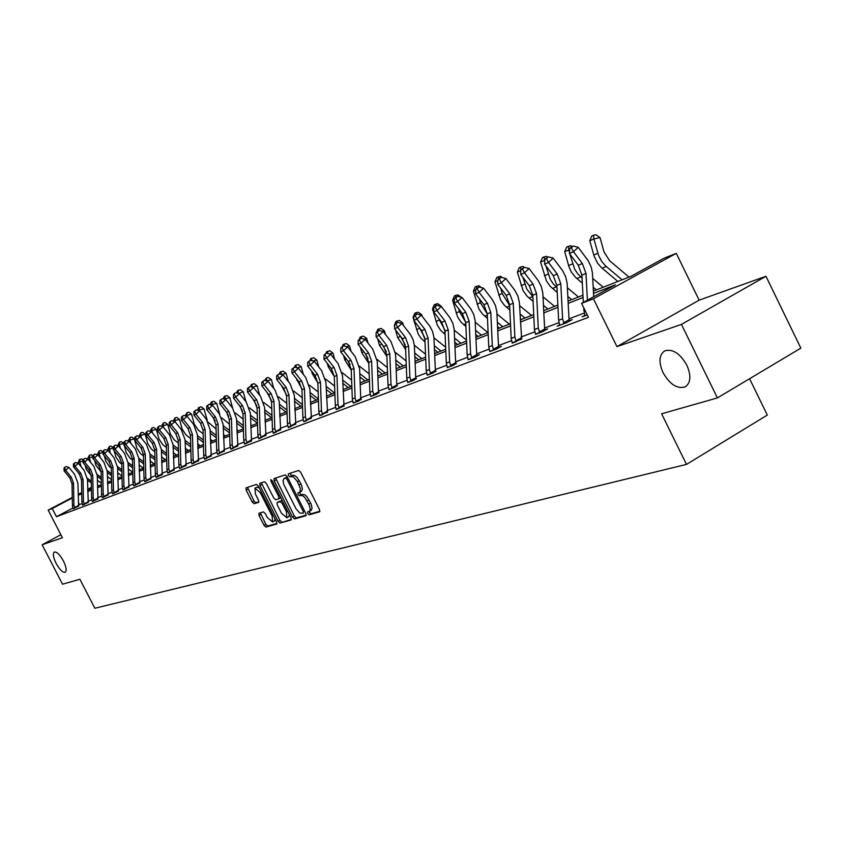 <?xml version="1.0" encoding="UTF-8"?>
<svg xmlns="http://www.w3.org/2000/svg" width="843" height="843" viewBox="0 0 843 843"><rect width="100%" height="100%" fill="white"/><g stroke="black" fill="none" stroke-linecap="round" stroke-linejoin="round"><path stroke-width="1.26" d="M310.814 510.542L307.569 511.986L307.674 513.587L309.086 514.831L319.634 511.817L319.497 509.509L300.635 472.206L298.612 470.457L288.295 473.871L288.401 475.505L289.802 476.716L293.269 476.759L297.136 481.142L300.35 488.424L299.897 493.524L301.299 494.757L302.626 494.346L300.782 495.378L302.943 495.884L304.966 497.655L309.402 505.494L310.213 509.32L309.518 512.555L310.93 513.787L319.94 511.227M289.939 473.323L291.657 475.694L292.974 475.262L291.12 476.284M301.172 491.48L297.937 492.944L298.043 494.556L299.444 495.789L300.782 495.378M63.436 561.006C59.811 554.578 56.755 551.596 54.268 552.049C52.635 553.63 53.235 557.392 56.081 563.314C59.674 569.72 62.73 572.703 65.248 572.26C66.882 570.711 66.281 566.96 63.436 561.006M686.845 365.167C679.911 353.259 672.493 348.517 664.6 350.93C659.057 354.998 658.531 362.237 663.03 372.648C669.869 384.471 677.266 389.213 685.233 386.863C690.786 382.891 691.323 375.651 686.845 365.167M258.927 513.25L259.033 515.473L264.059 525.358L265.945 527.065L276.683 524.009L276.515 521.796L258.39 486.074L256.483 484.388L245.966 487.865L246.145 490.089L252.215 502.059L254.101 503.745L258.653 502.312L258.474 500.089L255.44 494.124L254.965 488.139L260.224 492.586L272.141 516.074L272.605 521.986L267.305 517.497L265.324 513.598L263.427 511.901L258.927 513.25M72.877 508.023L56.46 516.717L52.245 508.54L48.188 510.12L72.277 497.433M717.404 397.917L681.439 324.397L765.971 276.272L800.85 348.138L717.404 397.917L661.597 413.797L686.476 464.409L94.848 608.256L79.906 579.267L62.519 584.21L42.15 544.747L62.435 537.75L48.188 510.12M765.971 276.272L699.142 300.161L616.95 346.621L681.439 324.397M616.95 346.621L593.409 298.78L581.586 303.364L615.464 284.808L593.525 293.406M56.46 516.717L588.456 317.316L581.586 303.364M292.584 517.202L294.555 518.951L305.851 515.747L305.788 513.429L287.168 476.622L285.176 474.894L274.028 478.592L274.186 480.889L292.584 517.202L294.407 516.179L296.378 517.918L306.23 515.126M291.014 519.952L280.045 523.071L278.116 521.343L259.96 485.557L259.792 483.292L264.428 481.753L266.356 483.46L273.775 498.076L275.714 499.794L278.885 498.803L278.717 496.538L270.961 481.237L270.845 479.635L272.257 480.816L290.94 517.676L291.183 519.857M60.875 534.736L42.15 544.747M686.476 464.409L767.309 415.072L749.585 378.728M584.125 313.111L568.993 318.844M558.983 322.648L544.589 328.106M534.799 331.815L521.1 337.021M511.532 340.646L498.466 345.598M489.109 349.15L476.653 353.881M467.496 357.348L455.61 361.858M446.642 365.261L435.315 369.561M426.526 372.891L415.704 377M407.095 380.267L396.747 384.187M388.307 387.39L378.433 391.141M370.151 394.271L360.709 397.864M352.585 400.941L343.544 404.366M335.577 407.39L326.936 410.667M319.107 413.639L310.835 416.779M303.153 419.688L295.229 422.701M287.684 425.557L280.087 428.434M272.679 431.247L265.408 434.008M258.116 436.769L251.151 439.414M243.985 442.132L237.304 444.672M230.255 447.338L223.848 449.772M216.914 452.406L210.771 454.735M203.953 457.317L198.052 459.561M191.34 462.101L185.692 464.251M179.085 466.759L173.647 468.813M167.146 471.279L161.93 473.26M155.523 475.684L150.528 477.591M144.216 479.983L139.411 481.806M133.194 484.167L128.579 485.916M122.446 488.234L118.02 489.92M111.982 492.207L107.725 493.819M101.771 496.084L97.683 497.633M91.813 499.857L87.883 501.343M82.087 503.545L78.325 505.147M584.789 315.377L582.218 316.789L587.265 314.892M559.636 324.871L557.17 326.241L566.686 322.648L572.207 319.613L569.605 320.593M535.453 334.018L542.228 331.868L547.687 328.875L545.189 329.813M512.165 342.816L521.901 338.981M489.741 351.289L496.032 349.287L501.343 346.378L499.035 347.253M468.118 359.455L474.188 357.527L479.435 354.65L477.201 355.504M447.264 367.327L453.113 365.472L456.147 363.449M427.138 374.935L432.786 373.133L435.831 371.131M407.696 382.279L413.154 380.53L416.21 378.539M388.908 389.371L394.187 387.685L397.253 385.704M370.741 396.231L375.852 394.598L378.918 392.627M353.164 402.87L358.106 401.289L361.183 399.329M336.157 409.298L344.165 406.02M319.676 415.515L327.39 412.101M303.712 421.542L311.278 418.181M288.243 427.39L295.661 424.082M273.227 433.06L280.519 429.804M258.664 438.55L265.819 435.357M244.523 443.892L251.678 440.91M230.792 449.077L237.705 445.979M217.441 454.114L224.238 451.068M204.48 459.014L211.161 456.01M191.867 463.776L198.432 460.815M179.591 468.402L186.061 465.484M167.652 472.912L174.016 470.036M156.029 477.307L162.393 474.598M144.711 481.574L150.876 478.782M133.689 485.737L139.759 482.976M122.941 489.794L128.916 487.075M112.467 493.745L118.442 491.184M102.245 497.602L108.052 494.957M92.287 501.364L98.094 498.866M82.561 505.031L88.199 502.46M73.078 508.614L78.715 506.179M593.409 291.088L631.049 276.272L663.999 258.232L676.286 253.353L593.409 298.78M699.142 300.161L676.286 253.353M78.125 494.346L81.729 492.449M87.661 489.33L91.413 487.349M100.507 482.554L101.329 482.122M72.287 497.981L52.245 508.54M583.061 297.505L568.193 303.322M557.971 307.326L543.83 312.869M533.83 316.789L520.373 322.058M510.595 325.883L497.781 330.909M488.213 334.65L476 339.434M466.632 343.112L454.988 347.664M445.821 351.257L434.714 355.609M425.736 359.129L415.135 363.28M406.326 366.726L396.21 370.688M387.58 374.071L377.917 377.864M369.445 381.173L360.214 384.798M351.91 388.043L343.08 391.5M334.924 394.703L326.494 398.001M318.485 401.142L310.414 404.303M302.542 407.38L294.818 410.404M287.094 413.439L279.707 416.326M272.11 419.308L265.039 422.08M257.568 424.998L250.792 427.654M243.458 430.531L236.967 433.07M229.739 435.905L223.521 438.339M216.419 441.121L210.465 443.45M203.469 446.189L197.768 448.423M190.876 451.121L185.407 453.271M178.632 455.926L173.384 457.981M166.714 460.594L161.677 462.565M155.112 465.136L150.286 467.033M143.805 469.562L139.179 471.374M132.794 473.871L128.357 475.621M122.066 478.076L117.809 479.751M111.613 482.175L107.525 483.777M101.413 486.169L97.493 487.707M91.455 490.068L87.704 491.543M81.75 493.872L78.146 495.284M87.672 490.11L91.434 488.624M97.461 486.253L101.381 484.714M107.493 482.312L111.582 480.7M117.778 478.266L122.035 476.59M128.326 474.114L132.762 472.365M139.148 469.857L143.774 468.034M150.244 465.484L155.07 463.587M161.645 460.995L166.672 459.014M173.342 456.39L178.59 454.324M185.365 451.658L190.845 449.509M197.726 446.801L203.426 444.556M210.423 441.806L216.377 439.456M223.479 436.663L229.696 434.219M236.915 431.374L243.406 428.824M250.74 425.936L257.515 423.27M264.987 420.33L272.057 417.548M279.644 414.556L287.041 411.647M294.765 408.613L302.489 405.578M310.35 402.48L318.422 399.308M326.42 396.157L334.861 392.838M343.017 389.624L351.837 386.157M360.14 382.88L369.371 379.255M377.843 375.915L387.506 372.121M396.136 368.718L406.252 364.734M415.051 361.278L425.652 357.105M434.63 353.575L445.736 349.202M454.904 345.598L466.548 341.015M475.905 337.326L488.118 332.521M497.676 328.759L510.489 323.712M520.268 319.866L533.724 314.576M543.714 310.646L557.855 305.082M568.077 301.056L582.945 295.208M91.423 487.907L87.672 489.878M79.463 504.546L78.273 502.217M311.099 510.426L312.058 508.276L311.257 504.462L310.624 503.06L308.78 504.103M302.626 494.346L304.797 494.852L306.82 496.622L310.624 503.06M301.425 491.374L302.395 489.203L301.583 485.336L300.951 483.935L299.096 484.957M292.974 475.262L294.639 475.473L297.147 477.486L300.951 483.935M275.587 478.065L294.407 516.179M303.343 513.187L303.301 511.575L286.968 479.309L285.577 478.097L283.986 478.645L283.027 480.805L283.849 484.641L295.977 508.698L299.802 513.06L303.343 513.187M285.608 477.781L287.4 477.096L285.577 478.097M291.383 519.341L280.045 523.071M261.341 482.776L279.918 520.331L281.847 522.049M278.959 498.75L280.814 497.707M281.457 513.229L286.873 517.781L286.441 511.775L282.184 503.376L280.234 501.648L277.052 502.628L277.221 504.883L281.457 513.229M286.873 517.781L288.696 516.759L289.444 514.736M282.3 500.626L280.234 501.648M278.801 501.669L282.057 500.637M272.605 521.986L274.407 520.985L275.134 519.088M259.381 488.023L256.778 487.149L254.965 488.139M247.505 487.349L254.006 501.069L255.893 502.755L258.917 501.806M260.382 512.818L265.84 524.367L267.726 526.064L276.957 523.44M629.004 277.084L609.594 260.708L604.02 251.888L600.047 237.6L593.904 238.948L598.593 255.45L601.776 261.551L605.443 265.787L622.06 279.813M593.451 235.281L593.904 238.948L589.794 240.729L591.807 235.998L593.451 235.281L595.906 234.744L600.047 237.6M589.794 240.729L594.094 256.093L597.634 263.258L601.301 267.484L617.877 281.457M583.588 307.432L584.873 315.788M583.324 302.405L581.891 275.134L578.266 265.218L569.425 253.469L573.493 251.72L571.322 247.789L573.208 246.019L571.586 246.725L569.699 248.495L571.322 247.789M587.402 300.171L585.99 273.448L582.355 263.511L573.493 251.72L578.203 247.294L588.351 260.951L591.249 267.22L592.408 272.837L593.704 296.725M578.203 247.294L573.208 246.019M569.699 248.495L569.425 253.469M569.636 249.676L564.715 251.604L566.686 246.967L570.69 245.734L571.912 246.577M568.266 246.272L569.468 252.731M569.815 253.996L574.652 269.17L577.74 273.817L582.039 277.927M564.715 251.604L568.93 266.662L571.217 271.804L575.232 277.073L582.313 283.122M593.198 287.273L596.37 289.918M603.23 287.221L592.734 278.422M544.799 260.318L540.595 262.057L542.513 257.505L546.433 256.314L547.623 257.147M544.041 256.841L544.736 261.604M545.927 265.914L550.258 279.318L553.303 283.88L556.96 287.431M540.595 262.057L546.433 280.909L550.184 286.272L557.212 292.395M567.845 296.483L571.649 299.644M578.424 296.989L567.392 287.79M564.093 323.628L562.597 318.791L560.795 283.764L557.234 274.017L548.519 262.468L544.599 264.154L553.303 275.661L557.234 274.017M553.303 275.661L556.854 285.387L558.635 320.298L559.731 325.272M546.412 258.601L548.277 256.862L544.852 259.275L546.412 258.601L548.519 262.468L553.166 258.116L562.534 270.55L565.632 276.567L567.128 283.143L569.014 319.223L569.857 320.898M563.503 322.837L569.088 319.771M553.166 258.116L548.277 256.862M544.852 259.275L544.599 264.154M539.741 332.806L538.277 328.064L536.569 293.691L533.071 284.123L524.494 272.805L520.721 274.428L529.288 285.703L533.071 284.123M529.288 285.703L532.776 295.24L534.462 329.518L535.537 334.397M522.46 269.001L524.293 267.284L520.953 269.655L522.46 269.001L524.494 272.805L529.088 268.517L538.298 280.708L541.354 286.609L542.818 293.058L544.61 328.475L545.421 330.119M539.162 332.037L544.673 329.012M529.088 268.517L524.293 267.284M520.911 270.582L517.37 272.12L519.246 267.663L520.711 267.02L520.721 274.428M520.711 267.02L523.071 266.493L524.241 267.315M522.913 277.305L526.78 289.096L532.839 296.599M517.37 272.12L523.092 290.624L526.78 295.882L533.071 301.362M543.45 305.377L547.855 309.012M554.546 306.378L543.029 296.841M497.907 280.55L494.989 281.815L496.822 277.452L500.563 276.304L502.47 277.653M500.721 288.222L502.196 293.554L509.625 305.451M494.989 281.815L500.605 299.992L504.24 305.145L509.836 310.024M520.205 318.528L521.322 319.455M519.983 313.975L524.926 318.043M531.533 315.44L519.573 305.598M498.234 276.831L498.434 279.191M475.747 290.161L473.408 291.172L475.199 286.883L476.569 286.283L478.866 285.766L481.532 287.653M479.309 298.685L480.426 302.721L487.265 313.986M473.408 291.172L478.929 309.012L482.502 314.07L487.465 318.401M497.581 326.662L499.341 328.106M497.381 322.289L502.807 326.736M509.341 324.176L496.991 314.06M476.569 286.283L476.716 288.401M516.295 341.647L514.862 336.989L513.25 303.238L509.815 293.849L501.364 282.763L497.739 284.323L506.169 295.377L509.815 293.849M506.169 295.377L509.594 304.734L511.195 338.391L512.249 343.175M499.762 277.958L497.95 279.644L501.216 277.326L499.762 277.958M499.393 279.012L501.364 282.763L505.916 278.538L514.978 290.487L517.971 296.272L519.404 302.605L521.638 338.654M515.737 340.888L521.185 337.906M505.916 278.538L501.216 277.326M497.95 279.644L497.739 284.323M493.724 350.161L492.312 345.588L490.784 312.437L487.412 303.217L479.098 292.342L475.6 293.849L483.893 304.692L487.412 303.217M483.893 304.692L487.254 313.87L488.782 346.937L489.815 351.626M477.18 288.654L478.982 286.989L475.789 289.265L477.18 288.654L479.098 292.342L483.587 288.19L492.512 299.908L495.463 305.577L496.864 311.805L498.487 345.957L499.246 347.527M493.166 349.413L498.55 346.473M483.587 288.19L478.982 286.989M475.789 289.265L475.6 293.849M471.954 358.359L470.584 353.87L469.119 321.299L465.81 312.247L457.623 301.583L454.261 303.027L462.428 313.67L465.81 312.247M462.428 313.67L465.726 322.69L467.18 355.177L468.202 359.782M455.768 297.948L457.549 296.314L454.419 298.538L455.768 297.948L457.623 301.583L462.069 297.484L470.858 308.981L473.755 314.555L475.125 320.667L476.674 354.229L477.412 355.767M471.416 357.632L476.738 354.734M462.069 297.484L457.549 296.314M454.419 298.538L454.261 303.027M450.973 366.273L449.625 361.868L448.234 329.845L444.978 320.962L436.916 310.487L433.671 311.889L441.711 322.332L444.978 320.962M441.711 322.332L444.956 331.194L446.337 363.122L447.338 367.643M435.114 306.915L436.874 305.303L433.818 307.484L435.114 306.915L436.916 310.487L441.31 306.462L449.962 317.748L452.817 323.217L454.166 329.213L455.631 362.205L456.348 363.702M450.447 365.556L455.694 362.701M441.31 306.462L436.874 305.303M433.818 307.484L433.671 311.889M430.71 373.913L429.393 369.582L428.075 338.106L424.883 329.371L416.937 319.097L413.797 320.445L421.721 330.688L424.883 329.371M421.721 330.688L424.904 339.402L426.221 370.783L427.211 375.23M415.178 315.567L416.916 313.986L413.924 316.114L415.178 315.567L416.937 319.097L421.268 315.113L429.793 326.199L432.607 331.573L433.924 337.474L435.325 369.898L436.021 371.373M430.204 373.207L435.388 370.383M421.268 315.113L416.916 313.986M413.924 316.114L413.797 320.445M411.152 381.289L409.867 377.021L408.602 346.073L405.462 337.495L397.633 327.4L394.598 328.696L402.406 338.77L405.462 337.495M402.406 338.77L405.546 347.327L406.79 378.191L407.77 382.564M395.925 323.923L397.643 322.363L394.714 324.45L395.925 323.923L397.633 327.4L401.921 323.48L410.32 334.365L413.091 339.645L414.377 345.44L415.715 377.337L416.389 378.77M410.646 380.593L415.768 377.812M401.921 323.48L397.643 322.363M394.693 325.282L394.598 328.696M392.248 388.412L390.983 384.218L389.793 353.775L386.695 345.345L378.981 335.419L376.052 336.684L383.744 346.578L386.695 345.345M383.744 346.578L386.832 354.987L388.022 385.356L388.981 389.645L392.216 388.37M377.327 332.005L379.023 330.467L376.157 332.511L377.327 332.005L378.981 335.419L383.228 331.562L390.92 341.468L395.557 354.113L396.768 384.513L397.422 385.925M391.763 387.727L396.821 384.988M383.228 331.562L379.023 330.467M376.157 332.511L376.052 336.684M373.976 395.304L372.743 391.184L371.594 361.226L368.56 352.932L360.952 343.185L358.117 344.397L365.704 354.123L368.56 352.932M365.704 354.123L368.739 362.395L369.866 392.269L370.815 396.495L373.944 395.262M359.339 339.813L361.015 338.296L358.201 340.309L359.339 339.813L360.952 343.185L365.145 339.371L372.732 349.118L377.285 361.542L378.444 391.458L379.087 392.849M373.491 394.629L378.496 391.921M365.145 339.371L361.015 338.296M358.201 340.309L358.117 344.397M348.243 361.426L351.225 369.561L352.311 398.971L353.228 403.08L356.262 401.932L355.082 397.907L353.997 368.433L351.004 360.267L343.512 350.688L340.762 351.868L348.243 361.426L351.004 360.267M341.931 347.369L343.596 345.872L340.835 347.843L341.931 347.369L343.512 350.688L347.653 346.937L355.135 356.505L359.613 368.728L360.72 398.181L361.341 399.54M355.83 401.31L360.772 398.634M347.653 346.937L343.596 345.872M340.835 347.843L340.762 351.868M339.192 408.423L338.001 404.429L336.958 375.409L334.018 367.379L326.62 357.959L323.965 359.097L331.341 368.496L334.018 367.379M331.341 368.496L334.281 376.505L335.314 405.451L336.22 409.54M325.661 353.66L324.028 355.145L325.661 353.66M325.092 354.682L326.62 357.959L330.719 354.25L338.096 363.66L342.511 375.693L343.986 405.778M338.728 407.77L343.617 405.125M330.719 354.25L326.726 353.196M324.028 355.145L323.965 359.097M314.966 375.335L317.864 383.217L318.844 411.732L319.739 415.704L322.584 414.63L321.446 410.731L320.456 382.164L317.558 374.26L310.266 364.987L307.695 366.094L314.966 375.335L317.558 374.26M308.77 361.763L310.393 360.298L307.748 362.205L308.77 361.763L310.266 364.987L314.323 361.341L321.604 370.593L325.946 382.437L327.537 412.29M322.163 414.029L327 411.416M314.323 361.341L310.393 360.298M307.748 362.205L307.695 366.094M306.567 420.72L305.419 416.853L304.471 388.707L301.615 380.92L294.428 371.805L291.931 372.88L299.107 381.974L301.615 380.92M299.107 381.974L301.952 389.729L302.89 417.812L303.786 421.774M292.964 368.623L294.576 367.19L291.973 369.055L292.964 368.623L294.428 371.805L298.433 368.201L305.609 377.316L309.887 388.971L311.425 418.37M306.125 420.088L310.898 417.517M298.433 368.201L294.576 367.19M291.973 369.055L291.931 372.88M291.004 426.59L289.876 422.775L288.97 395.051L286.156 387.39L279.065 378.423L276.652 379.455L283.733 388.402L286.156 387.39M283.733 388.402L286.536 396.052L287.431 423.702L288.306 427.612M277.642 375.272L279.233 373.86L276.673 375.693L277.642 375.272L279.065 378.423L283.027 374.861L290.118 383.828L294.323 395.304L295.798 424.261M290.561 425.968L295.292 423.428M283.027 374.861L279.233 373.86M276.673 375.693L276.652 379.455M275.903 432.28L274.797 428.518L273.943 401.205L271.172 393.66L264.175 384.829L261.825 385.841L268.812 394.65L271.172 393.66M268.812 394.65L271.572 402.174L272.426 429.424L273.29 433.27L275.882 432.238M262.784 381.731L264.354 380.33L261.846 382.132L262.784 381.731L264.175 384.829L268.095 381.321L275.081 390.14L279.233 401.447L280.645 429.983M275.482 431.669L280.15 429.15M268.095 381.321L264.354 380.33M261.846 382.132L261.825 385.841M261.267 437.802L260.171 434.103L259.359 407.18L256.63 399.74L249.718 391.047L247.442 392.027L254.333 400.699L256.63 399.74M254.333 400.699L257.062 408.117L257.874 434.977L258.727 438.76M248.358 387.991L249.907 386.61L247.452 388.381L248.358 387.991L249.718 391.047L253.595 387.58L260.498 396.273L264.586 407.411L265.945 435.525M260.845 437.19L265.461 434.714M253.595 387.58L249.907 386.61M247.452 388.381L247.442 392.027M247.052 443.165L245.977 439.509L245.197 412.975L242.51 405.652L235.682 397.085L233.479 398.033L240.276 406.579L242.51 405.652M240.276 406.579L242.963 413.881L243.743 440.362L244.586 444.092M235.007 393.08L233.479 394.45L235.007 393.08M234.365 394.071L235.682 397.085L239.528 393.66L246.335 402.216L250.36 413.196L251.53 440.71M246.641 442.564L251.203 440.109M239.528 393.66L235.892 392.701M233.479 394.45L233.479 398.033M233.248 448.371L232.194 444.767L231.446 418.602L228.79 411.384L222.057 402.954L219.907 403.871L226.63 412.29L228.79 411.384M226.63 412.29L229.275 419.487L230.023 445.599L230.845 449.266M220.761 399.972L222.278 398.623L219.907 400.341L220.761 399.972L222.057 402.954L225.861 399.571L232.573 408.001L236.556 418.813L237.821 446.137M232.837 447.781L237.357 445.357M225.861 399.571L222.278 398.623M219.907 400.341L219.907 403.871M219.833 453.429L218.801 449.877L218.084 424.071L215.471 416.958L208.822 408.644L206.735 409.54L213.363 417.833L215.471 416.958M213.363 417.833L215.977 424.935L216.683 450.678L217.505 454.303M207.547 405.704L209.053 404.377L206.714 406.063L207.547 405.704L208.822 408.644L212.573 405.314L219.212 413.618L223.132 424.271L224.354 451.216M219.433 452.839L223.901 450.447M212.573 405.314L209.053 404.377M206.714 406.063L206.735 409.54M206.798 458.339L205.776 454.841L205.091 429.393L202.52 422.375L195.955 414.187L193.922 415.062L200.476 423.228L202.52 422.375M200.476 423.228L203.047 430.225L203.721 455.62L204.533 459.193L206.767 458.307M194.712 411.279L196.198 409.961L193.901 411.637L194.712 411.279L195.955 414.187L199.665 410.889L206.219 419.076L210.086 429.582L211.266 456.158M206.409 457.76L210.824 455.399M199.665 410.889L196.198 409.961M193.901 411.637L193.922 415.062M454.388 299.413L452.596 300.192L454.345 295.977L455.663 295.408L457.928 294.892L461.3 297.284M458.634 308.728L459.414 311.573L465.694 322.195M452.596 300.192L457.549 316.81L460.858 321.942L465.894 326.504M475.779 334.534L478.129 336.452M475.589 330.34L481.479 335.135M487.928 332.595L475.22 322.247M455.663 295.408L455.778 297.284M433.787 308.338L432.491 308.907L434.208 304.766L435.483 304.218L437.728 303.701L441.279 306.241M438.666 318.369L444.872 330.098M432.491 308.907L437.359 325.229L440.626 330.266L445.093 334.355M454.756 342.163L457.654 344.513M454.577 338.127L460.889 343.238M466.506 340.119L454.229 330.171M435.483 304.218L435.578 305.872M422.101 316.188L421.69 314.713L420.646 314.955M413.902 316.957L413.081 317.316L414.756 313.259L415.989 312.721L418.202 312.216L421.69 314.713M419.361 327.632L424.735 337.695M413.081 317.316L413.808 319.961M414.018 320.74L418.307 334.26L421.068 338.317L425.02 341.952M434.461 349.55L437.865 352.3M434.293 345.672L440.994 351.067M445.652 347.263L433.955 337.832M415.989 312.721L416.063 314.355M403.46 325.472L402.754 322.901L401.142 323.269M394.724 324.439L395.957 321.457L399.329 320.435L402.754 322.901M394.313 325.451L394.661 326.694M395.546 329.919L397.654 337.579L405.631 349.318M400.688 336.557L405.262 344.987M414.861 356.715L418.739 359.824M414.714 352.985L421.763 358.633M425.525 354.208L414.366 345.251M397.148 320.941L397.211 322.553M385.43 334.397L384.45 330.814L382.29 331.32M376.695 332.016L377.769 329.392L381.089 328.391L384.45 330.814M377.664 338.749L379.445 345.251L386.884 356.452M382.68 345.198L386.379 351.952M395.936 363.67L400.246 367.105M395.788 360.066L403.165 365.957M406.094 360.962L395.42 352.427M378.918 328.896L378.981 330.477M367.969 342.996L366.726 338.475L364.081 339.097M359.244 339.36L360.182 337.074L363.428 336.094L366.726 338.475M360.34 347.253L361.826 352.669L368.77 363.375M365.325 353.639L368.054 358.549M377.632 370.404L382.343 374.144M377.495 366.937L385.177 373.038M387.327 367.516L377.095 359.381M361.289 336.589L361.341 338.38M351.046 351.278L349.571 345.893L346.462 346.621M342.342 346.484L343.143 344.502L346.336 343.544L349.571 345.893M343.565 355.44L344.776 359.845L351.246 370.077M348.686 362.016L350.108 364.587M359.919 376.947L365.008 380.973M359.803 373.597L367.748 379.887M369.171 373.892L359.35 366.115M344.218 344.028L344.271 346.041M334.65 359.266L332.953 353.08L329.423 353.912M325.893 353.565L326.652 351.7L329.782 350.762L332.953 353.08M327.305 363.344L328.254 366.81L334.281 376.568M342.785 383.302L348.222 387.58M342.669 380.067L350.878 386.526M351.615 380.098L342.163 372.638M327.685 351.246L327.727 353.459M318.749 366.968L316.852 360.045L312.922 360.962M309.918 360.509L310.656 358.675L313.733 357.759L316.852 360.045M311.531 370.962L312.237 373.554L317.843 382.848M326.188 389.466L331.942 393.976M326.083 386.347L334.523 392.964M334.618 386.126L325.514 378.971M311.668 358.233L311.689 360.646M303.322 374.408L301.246 366.789L296.936 367.811M294.418 367.253L295.155 365.44L298.169 364.534L301.246 366.789M296.23 378.328L301.899 388.918M310.108 395.462L316.167 400.193M310.003 392.448L318.412 399.013M318.169 391.995L309.37 385.114M296.135 365.019L296.135 367.601M288.359 381.594L286.093 373.344L281.446 374.44M279.349 373.892L280.108 372.005L283.079 371.12L286.093 373.344M281.383 385.441L286.43 394.787M294.523 401.289L300.856 406.221M294.428 398.37L302.458 404.619M302.226 397.706L293.712 391.068M281.067 371.594L281.056 374.334M286.768 403.27L278.517 396.853M273.817 388.549L271.404 379.698L266.42 380.878L266.441 377.97L268.432 377.506L271.404 379.698M264.691 380.414L266.441 377.97M266.957 392.311L271.404 400.457M279.402 406.958L285.988 412.069M279.318 404.134L286.989 410.088M271.783 408.686L263.743 402.438M259.697 395.262L257.126 385.862L252.257 387.222M250.466 386.747L251.34 384.556L254.207 383.702L257.126 385.862M252.236 384.166L251.952 387.148M252.953 398.971L256.788 405.915M264.744 412.469L271.562 417.738M264.66 409.74L271.983 415.409M257.231 413.966L249.391 407.822M245.966 401.763L243.269 391.858L238.495 393.396M236.641 392.901L237.578 390.562L240.392 389.719L243.269 391.858M238.453 390.183L237.905 393.238M239.391 405.462L242.573 411.173M250.497 417.833L257.515 423.239M250.424 415.188L257.431 420.594M243.121 419.108L235.397 412.986M232.626 408.065L229.802 397.685L224.976 398.834L225.123 399.382M223.216 398.865L224.196 396.4L226.978 395.578L229.802 397.685M225.049 396.031L224.976 398.834L224.259 399.15M226.261 411.827L228.716 416.189M236.672 423.06L243.385 428.202M236.598 420.488L243.311 425.641M251.572 425.61L250.719 424.946M229.412 424.113L221.741 417.875M219.707 414.261L216.704 403.344L211.941 404.482L212.13 405.188M210.16 404.672L211.193 402.079L213.922 401.268L216.704 403.344M212.014 401.721L211.941 404.482L211.003 404.893M213.564 418.096L215.134 420.878M223.237 428.139L229.665 433.049M223.174 425.652L229.591 430.562M238.211 430.868L236.872 429.835M216.093 429.003L208.274 422.29M207.346 420.636L203.974 408.855L199.254 409.983L199.496 410.847M197.473 410.299L198.548 407.591L201.235 406.8L203.974 408.855M199.348 407.243L199.254 409.983L198.116 410.478M210.181 433.091L216.335 437.78M210.118 430.678L216.261 435.367M225.218 435.979L223.427 434.609M203.142 433.776L198.274 430.067L194.259 424.061L191.582 414.208L186.925 415.325L187.22 416.442M185.123 415.778L187.02 412.627L188.885 412.174L191.582 414.208M187.02 412.627L186.925 415.325L185.586 415.905M197.483 437.917L203.374 442.396M197.431 435.578L203.311 440.046M212.573 440.952L210.35 439.266M190.55 438.423L186.134 435.062L182.172 429.14L179.527 419.424L174.912 420.531L175.355 422.143M173.11 421.11L175.028 417.854L176.872 417.411L179.527 419.424M175.028 417.854L174.912 420.531L173.405 421.184M185.133 442.617L190.771 446.895M185.081 440.341L190.718 444.619M200.265 445.799L197.641 443.808M178.305 442.965L174.311 439.93L170.391 434.092L167.789 424.493L163.226 425.599L163.784 427.664M161.424 426.295L163.342 422.954L165.175 422.512L167.789 424.493M163.342 422.954L163.226 425.599L161.54 426.326M173.121 447.201L178.516 451.29M173.068 444.999L178.463 449.077M188.284 450.51L185.281 448.244M166.398 447.391L162.794 444.672L158.927 438.908L156.355 429.435L151.835 430.531L152.52 433.028M151.972 427.917L151.835 430.531L150.043 431.31L151.972 427.917L153.774 427.485L156.355 429.435M161.424 451.679L166.587 455.578M161.371 449.53L166.535 453.429M176.608 455.104L173.247 452.565M154.796 451.711L151.571 449.287L147.757 443.608L145.217 434.25L140.749 435.336L141.54 438.244M140.886 432.754L140.749 435.336L139 436.094L140.886 432.754L142.678 432.322L145.217 434.25M150.033 456.042L154.986 459.762M149.98 453.955L154.933 457.675M165.239 459.583L161.54 456.801M143.5 455.937L140.644 453.787L136.861 448.181L134.364 438.95L129.938 440.025L130.834 443.313M130.085 437.464L129.938 440.025L128.231 440.763L130.085 437.464L131.856 437.043L134.364 438.95M138.926 460.299L143.679 463.85M138.884 458.265L143.637 461.827M154.153 463.945L150.138 460.931M132.499 460.057L129.98 458.181L126.25 452.638L124.332 445.557M123.984 444.272L123.784 443.523L119.4 444.588L120.391 448.244M119.558 442.059L119.4 444.588L117.735 445.315L119.558 442.059L121.308 441.637L123.784 443.523M128.115 464.451L132.667 467.854M128.062 462.47L132.625 465.884M143.352 468.192L139.032 464.967M121.771 464.093L119.59 462.459L115.891 456.99L114.195 450.71M113.352 448.012L107.504 449.751L109.284 446.548L111.023 446.126L113.352 447.896M109.284 446.548L110.201 453.039M107.504 449.751L107.662 450.341M117.577 468.508L121.929 471.764M117.525 466.579L121.898 469.836M132.762 472.301L128.21 468.908M194.122 463.123L193.121 459.667L192.467 434.556L189.928 427.643L183.437 419.572L181.466 420.415L187.936 428.465L189.928 427.643M187.936 428.465L190.476 435.378L191.119 460.426L191.919 463.945M182.225 416.695L183.7 415.399L181.435 417.043L182.225 416.695L183.437 419.572L187.114 416.316L193.595 424.377L197.399 434.746L198.548 460.963M193.732 462.554L198.105 460.215M187.114 416.316L183.7 415.399M181.435 417.043L181.466 420.415M181.793 467.77L180.802 464.356L180.181 439.582L177.673 432.765L171.266 424.809L169.348 425.631L175.744 433.576L177.673 432.765M175.744 433.576L178.242 440.383L178.864 465.104L179.643 468.571M170.075 421.974L171.54 420.689L169.317 422.301L170.075 421.974L171.266 424.809L174.912 421.595L181.308 429.54L185.06 439.772L186.166 465.631M181.414 467.201L185.734 464.893M174.912 421.595L171.54 420.689M169.317 422.301L169.348 425.631M169.791 472.291L168.821 468.929L168.231 444.482L165.755 437.749L159.422 429.898L157.557 430.71L163.869 438.539L165.755 437.749M163.869 438.539L166.345 445.252L166.935 469.646L167.704 473.081M158.263 427.106L159.706 425.831L157.515 427.433L158.263 427.106L159.422 429.898L163.026 426.727L169.348 434.566L173.057 444.651L174.122 470.173M169.422 471.732L173.7 469.456M163.026 426.727L159.706 425.831M157.515 427.433L157.557 430.71M158.115 476.695L157.156 473.376L156.587 449.245L154.143 442.607L147.894 434.862L146.071 435.652L152.32 443.365L154.143 442.607M152.32 443.365L154.754 449.993L155.312 474.082L156.081 477.465M147.451 431.163L146.029 432.417L147.451 431.163M146.756 432.101L147.894 434.862L151.455 431.721L157.704 439.456L161.371 449.414L162.267 474.43M157.746 476.147L161.982 473.892M151.455 431.721L148.178 430.847M146.029 432.417L146.071 435.652M146.735 480.984L145.797 477.707L145.259 453.882L142.846 447.327L136.661 439.698L134.891 440.457L141.066 448.076L142.846 447.327M141.066 448.076L143.468 454.619L144.005 478.392L144.764 481.732M135.544 436.959L136.956 435.726L134.838 437.275L135.544 436.959L136.661 439.698L140.191 436.59L146.366 444.219L149.98 454.04L150.971 478.908M146.376 480.447L150.57 478.213M140.191 436.59L136.956 435.726M134.838 437.275L134.891 440.457M135.66 485.157L134.732 481.922L134.216 458.402L131.835 451.932L125.723 444.398L123.995 445.146L130.096 452.659L131.835 451.932M130.096 452.659L132.477 459.119L132.983 482.596L133.731 485.884M124.638 441.7L126.028 440.478L123.942 442.006L124.638 441.7L125.723 444.398L129.221 441.332L135.323 448.866L138.895 458.56L139.854 483.113M135.312 484.63L139.453 482.417M129.221 441.332L126.028 440.478M123.942 442.006L123.995 445.146M124.869 489.235L123.953 486.042L123.457 462.807L121.107 456.421L115.07 448.992L113.383 449.709L119.411 457.127L121.107 456.421M119.411 457.127L121.761 463.502L122.246 486.685L122.983 489.941M113.995 446.316L115.375 445.104L113.32 446.611L113.995 446.316L115.07 448.992L118.526 445.958L124.564 453.386L128.083 462.955L129.011 487.201M124.522 488.698L128.621 486.516M118.526 445.958L115.375 445.104M113.32 446.611L113.383 449.709M114.342 493.197L113.447 490.046L112.973 467.106L110.644 460.794L104.68 453.46L103.036 454.166L109 461.49L110.644 460.794M109 461.49L111.318 467.781L111.782 490.679L112.509 493.893M104.342 449.909L102.972 451.11L104.342 449.909M103.626 450.826L104.68 453.46L108.104 450.457L114.068 457.791L117.546 467.243L118.336 491.037M113.995 492.681L118.062 490.521M108.104 450.457L104.996 449.625M102.972 451.11L103.036 454.166M98.842 465.736L101.128 471.954L101.571 494.567L102.288 497.707L104.058 497.033L103.194 493.956L102.741 471.29L100.454 465.062L94.542 457.823L92.941 458.508L98.842 465.736L100.454 465.062M93.51 455.209L94.869 454.029L92.878 455.483L93.51 455.209L94.542 457.823L97.946 454.851L103.837 462.09L107.272 471.427L108.136 495.073M103.742 496.548L107.767 494.419M97.946 454.851L94.869 454.029M92.878 455.483L92.941 458.508M111.318 468.034L109.442 466.632L105.797 461.237L104.311 455.726M103.004 452.438L97.514 454.071L99.274 450.91L100.991 450.499L102.994 452.038M99.274 450.91L99.095 453.386L100.264 457.707M97.514 454.071L97.704 454.788M107.293 472.47L111.476 475.578M107.23 470.584L111.434 473.713M122.024 476.01L117.662 472.765M94.068 500.837L93.194 497.76L92.772 475.378L90.507 469.224L84.669 462.069L83.099 462.744L88.926 469.878L90.507 469.224M88.926 469.878L91.192 476.021L91.613 498.361L92.33 501.501L94.047 500.805M84.374 458.592L83.025 459.762L84.374 458.592M83.647 459.488L84.669 462.069L88.03 459.14L93.858 466.284L97.251 475.505L97.988 498.719M93.742 500.331L97.725 498.213M88.03 459.14L84.995 458.318M83.025 459.762L83.099 462.744M101.128 471.88L95.944 465.378L94.648 460.594M92.909 456.748L87.767 458.297L89.495 455.178L91.192 454.767L92.888 456.063M89.495 455.178L89.316 457.623L90.559 462.249M87.767 458.297L87.999 459.129M97.272 476.337L101.276 479.319M97.198 474.493L101.234 477.496M111.561 479.635L107.377 476.527M84.311 504.525L83.446 501.48L83.035 479.361L80.791 473.281L75.016 466.221L73.499 466.874L79.263 473.924L80.791 473.281M79.263 473.924L81.497 479.994L81.897 502.07L82.603 505.168M74.026 463.671L75.364 462.512L73.415 463.935L74.026 463.671L75.016 466.221L78.346 463.323L84.121 470.373L87.472 479.488L88.283 502.565M83.973 504.019L87.925 501.933M78.346 463.323L75.364 462.512M73.415 463.935L73.499 466.874M91.181 475.642L86.323 469.414L85.217 465.336M83.057 460.963L78.262 462.417L79.347 459.604L81.634 458.929L83.035 460.004M79.948 459.34L79.769 461.764L81.086 466.674M78.262 462.417L78.578 463.587M87.409 478.308L91.286 481.195M87.482 480.12L91.329 482.965M101.35 483.187L97.345 480.215M74.774 508.118L73.921 505.115L73.531 483.25L71.318 477.243L65.606 470.268L64.121 470.91L69.821 477.865L71.318 477.243M69.821 477.865L72.034 483.861L72.424 505.684L73.12 508.74M65.354 466.864L64.036 468.002L65.354 466.864M64.637 467.749L65.606 470.268L68.905 467.401L74.616 474.367L77.925 483.366L78.61 506.042M74.447 507.623L78.357 505.547M68.905 467.401L65.954 466.601M64.036 468.002L64.121 470.91M310.93 513.787L309.086 514.831M291.657 475.694L289.802 476.716M301.299 494.757L299.444 495.789M309.075 499.973L307.221 501.016M299.391 480.847L297.537 481.869M276.019 479.878L274.186 480.889M296.378 517.918L294.555 518.951M304.502 510.89L303.301 511.575M288.18 478.645L286.968 479.309M286.051 477.528L284.207 478.55M279.918 520.331L278.116 521.343M261.773 484.556L259.96 485.557M279.897 495.884L278.717 496.538M272.141 480.594L270.961 481.237M287.611 511.111L286.441 511.775M283.364 502.723L282.184 503.376M278.949 501.585L277.126 502.597M273.28 515.442L272.141 516.074M261.372 491.954L260.224 492.586M255.893 502.755L254.101 503.745M254.006 501.069L252.215 502.059M247.937 489.109L246.145 490.089M267.726 526.064L265.945 527.065M265.84 524.367L264.059 525.358M260.824 514.483L259.033 515.473M597.887 253.258L593.767 254.997M606.265 266.514L602.123 268.2M584.863 315.725L587.234 314.839M581.891 275.134L585.99 273.448M578.266 265.218L582.355 263.511M583.767 310.719L584.979 310.256M572.576 263.922L568.614 265.587M580.816 276.904L576.823 278.538M548.224 274.175L544.409 275.777M556.327 286.905L552.492 288.475M559.71 325.208L564.051 323.575M556.854 285.387L560.795 283.764M558.635 320.298L562.597 318.791M535.526 334.334L539.699 332.764M532.776 295.24L536.569 293.691M534.462 329.518L538.277 328.064M524.778 284.049L521.1 285.598M532.755 296.536L529.056 298.043M502.196 293.554L498.656 295.05M509.646 305.967L506.474 307.263M480.426 302.721L477.001 304.165M487.307 315.092L484.714 316.146M512.238 343.112L516.264 341.594M509.594 304.734L513.25 303.238M511.195 338.391L514.862 336.989M489.804 351.573L493.682 350.108M487.254 313.87L490.784 312.437M488.782 346.937L492.312 345.588M468.181 359.729L471.922 358.317M465.726 322.69L469.119 321.299M467.18 355.177L470.584 353.87M447.327 367.59L450.931 366.231M444.956 331.194L448.234 329.845M446.337 363.122L449.625 361.868M427.201 375.188L430.678 373.87M424.904 339.402L428.075 338.106M426.221 370.783L429.393 369.582M407.759 382.511L411.121 381.247M405.546 347.327L408.602 346.073M406.79 378.191L409.867 377.021M386.832 354.987L389.793 353.775M388.022 385.356L390.983 384.218M368.739 362.395L371.594 361.226M369.866 392.269L372.743 391.184M351.225 369.561L353.997 368.433M352.311 398.971L355.082 397.907M336.209 409.498L339.16 408.381M334.281 376.505L336.958 375.409M335.314 405.451L338.001 404.429M317.864 383.217L320.456 382.164M318.844 411.732L321.446 410.731M303.765 421.721L306.536 420.689M301.952 389.729L304.471 388.707M302.89 417.812L305.419 416.853M288.295 427.559L290.972 426.547M286.536 396.052L288.97 395.051M287.431 423.702L289.876 422.775M271.572 402.174L273.943 401.205M272.426 429.424L274.797 428.518M258.706 438.718L261.235 437.77M257.062 408.117L259.359 407.18M257.874 434.977L260.171 434.103M244.565 444.05L247.02 443.123M242.963 413.881L245.197 412.975M243.743 440.362L245.977 439.509M230.834 449.224L233.216 448.328M229.275 419.487L231.446 418.602M230.023 445.599L232.194 444.767M217.494 454.261L219.802 453.386M215.977 424.935L218.084 424.071M216.683 450.678L218.801 449.877M203.047 430.225L205.091 429.393M203.721 455.62L205.776 454.841M459.414 311.573L456.116 312.964M465.779 323.881L463.703 324.724M439.14 320.108L435.957 321.446M445.009 332.363L443.429 333.006M419.561 328.359L416.484 329.655M424.956 340.551L423.839 341.004M400.541 336.368L397.654 337.579M405.588 348.465L404.903 348.739M381.911 344.207L379.445 345.251M363.891 351.794L361.826 352.669M346.452 359.139L344.776 359.845M329.581 366.252L328.254 366.81M313.227 373.133L312.237 373.554M297.389 379.803L296.715 380.088M191.909 463.913L194.09 463.081M190.476 435.378L192.467 434.556M191.119 460.426L193.121 459.667M179.633 468.539L181.761 467.728M178.242 440.383L180.181 439.582M178.864 465.104L180.802 464.356M167.694 473.039L169.77 472.259M166.345 445.252L168.231 444.482M166.935 469.646L168.821 468.929M156.071 477.423L158.084 476.664M154.754 449.993L156.587 449.245M155.312 474.082L157.156 473.376M144.754 481.69L146.714 480.953M143.468 454.619L145.259 453.882M144.005 478.392L145.797 477.707M133.721 485.853L135.639 485.125M132.477 459.119L134.216 458.402M132.983 482.596L134.732 481.922M122.973 489.899L124.838 489.193M121.761 463.502L123.457 462.807M122.246 486.685L123.953 486.042M112.498 493.85L114.321 493.166M111.318 467.781L112.973 467.106M111.782 490.679L113.447 490.046M101.128 471.954L102.741 471.29M101.571 494.567L103.194 493.956M91.192 476.021L92.772 475.378M91.613 498.361L93.194 497.76M82.593 505.126L84.289 504.493M81.497 479.994L83.035 479.361M81.897 502.07L83.446 501.48M73.109 508.708L74.753 508.087M72.034 483.861L73.531 483.25M72.424 505.684L73.921 505.115M685.802 386.526L685.233 386.863M285.83 477.633L283.986 478.645M280.708 497.791L278.885 498.803M278.875 501.617L277.052 502.628"/></g></svg>
